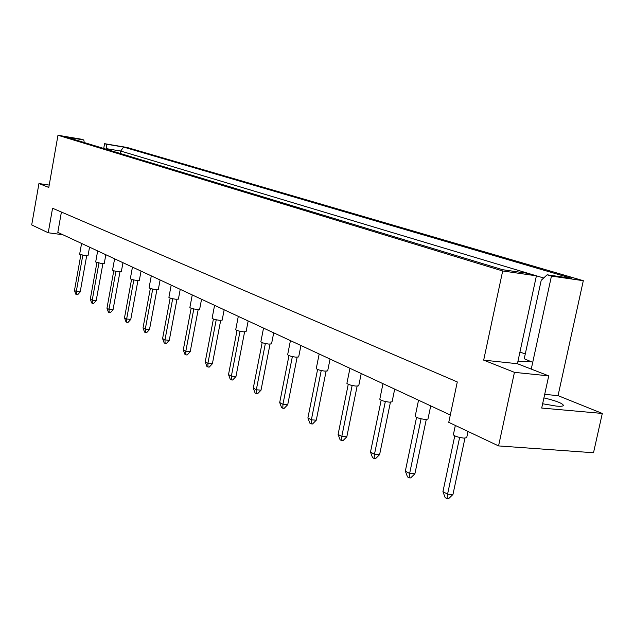 <?xml version="1.0" encoding="UTF-8"?>
<svg xmlns="http://www.w3.org/2000/svg" width="634" height="634" viewBox="0 0 634 634"><rect width="100%" height="100%" fill="white"/><g stroke="black" fill="none" stroke-linecap="round" stroke-linejoin="round"><path stroke-width="0.95" d="M542.641 403.771L556.375 406.101C560.797 406.473 563.15 406.236 563.436 405.388C562.477 403.256 555.978 400.767 543.917 397.906M106.845 149.394L106.108 144.132L104.57 143.68L127.165 147.492L583.312 280.696L551.445 276.083L531.252 369.091M551.445 276.083L547.118 274.799L541.214 280.299L524.239 358.757L531.554 361.879C524.397 361.118 519.817 361.142 517.804 361.951M61.411 212.041L57.805 232.385L450.306 414.993M49.206 185.08L38.943 183.535L31.7 224.935L48.232 232.765L52.559 208.245L457.296 381.945L448.753 422.339L498.562 445.916L593.511 452.747L602.3 413.447L541.698 408.05L548.735 375.875L514.443 372.348L498.562 445.916M38.943 183.535L48.794 187.442L57.971 135.256L81.12 139.171L83.807 139.971L65.92 136.96L502.683 269.719L528.51 273.452L536.404 275.822L517.415 363.726L483.679 360.136L514.443 372.348M483.679 360.136L502.683 270.964L57.971 135.256M583.312 280.696L558.047 395.64L602.3 413.447M525.269 353.994L519.951 351.997M536.404 275.822L502.683 270.964M106.108 144.132L123.606 147.08L571.733 278.366L547.118 274.799M62.837 234.731L48.232 232.765M517.415 363.726L548.735 375.875M83.807 139.971L84.251 142.531M104.57 143.68L103.714 148.443M120.254 153.476L120.698 151.043L106.956 148.744M543.687 278.001L120.698 151.043L123.606 147.08M544.693 394.372L558.047 395.64M468.027 431.453L466.687 437.722L463.977 438.134C458.128 437.341 454.594 436.216 453.365 434.742L455.339 425.454M464.952 438.173L452.961 494.457L447.572 494.179L447.025 498.665L445.171 497.642L442.936 491.651L454.768 435.891M459.634 437.436L447.572 494.179L442.936 491.651M452.961 494.457L448.531 498.744L447.025 498.665M430.724 405.879L427.958 419.09L425.224 419.454C419.66 418.702 416.308 417.655 415.183 416.316L418.535 400.212M426.27 419.51L414.898 473.78L409.635 473.471L409.199 477.838L407.488 476.887L405.34 471.125L416.562 417.394M421.071 418.797L409.635 473.471L405.34 471.125M414.898 473.78L410.674 477.917L409.199 477.838M394.697 389.118L392.074 401.837L389.324 402.162C384.014 401.433 380.836 400.458 379.79 399.23L382.984 383.673M390.425 402.218L379.615 454.61L374.472 454.277L374.139 458.525L372.546 457.645L370.494 452.097L381.153 400.252M385.337 401.52L374.472 454.277L370.494 452.097M379.615 454.61L375.582 458.62L374.139 458.525M361.229 373.553L358.733 385.805L355.975 386.098C350.903 385.393 347.876 384.481 346.901 383.356L349.952 368.306M357.124 386.161L346.822 436.794L341.805 436.438L341.56 440.582L340.078 439.766L338.096 434.417L348.248 384.323M352.147 385.48L341.805 436.438L338.096 434.417M346.822 436.794L342.962 440.678L341.56 440.582M330.052 359.05L327.683 370.874L324.909 371.128C320.059 370.454 317.174 369.598 316.263 368.56L319.171 353.986M326.106 371.207L316.271 420.191L311.365 419.819L311.199 423.861L309.812 423.1L307.902 417.933L317.594 369.471M321.232 370.533L311.365 419.819L307.902 417.933M316.271 420.191L312.57 423.964L311.199 423.861M300.944 345.506L298.677 356.934L295.912 357.156C291.252 356.506 288.502 355.698 287.646 354.739L290.435 340.609M297.132 357.243L287.733 404.69L282.938 404.302L282.835 408.241L281.544 407.527L279.705 402.535L288.969 355.611M292.369 356.585L282.938 404.302L279.705 402.535M287.733 404.69L284.175 408.344L282.835 408.241M273.706 332.834L271.542 343.89L268.776 344.088C264.299 343.446 261.66 342.685 260.859 341.797L263.53 328.095M270.021 344.175L261.018 390.172L256.326 389.767L256.279 393.611L255.066 392.945L253.291 388.119L262.167 342.629M265.361 343.525L256.326 389.767L253.291 388.119M261.018 390.172L257.594 393.73L256.279 393.611M248.163 320.947L246.087 331.661L243.329 331.828C239.018 331.21 236.49 330.488 235.729 329.664L238.297 316.358M244.589 331.915L235.951 376.556L231.362 376.144L231.37 379.893L230.237 379.267L228.517 374.591L237.029 330.457M240.024 331.281L231.362 376.144L228.517 374.591M235.951 376.556L232.654 380.012L231.37 379.893M224.151 309.78L222.162 320.162L219.412 320.305C215.267 319.702 212.826 319.021 212.113 318.252L214.577 305.326M220.687 320.4L212.39 363.757L207.904 363.337L207.96 366.999L206.89 366.412L205.226 361.871L213.404 319.013M216.226 319.774L207.904 363.337L205.226 361.871M212.39 363.757L209.212 367.118L207.96 366.999M201.549 299.264L199.639 309.344L196.905 309.455C192.894 308.877 190.557 308.227 189.875 307.506L192.253 294.937M198.188 309.558L190.2 351.704L185.81 351.276L185.905 354.858L184.898 354.295L183.289 349.897L191.151 308.235M193.814 308.948L185.81 351.276L183.289 349.897M190.2 351.704L187.133 354.977L185.905 354.858M180.23 289.342L178.392 299.137L175.673 299.224C171.798 298.662 169.547 298.043 168.898 297.37L171.188 285.134M176.965 299.335L169.27 340.331L164.975 339.895L165.102 343.398L164.151 342.875L162.589 338.596L170.166 298.075M172.678 298.733L164.975 339.895L162.589 338.596M169.27 340.331L166.306 343.517L165.102 343.398M160.093 279.974L158.318 289.492L155.615 289.564C151.875 289.009 149.695 288.422 149.077 287.788L151.288 275.877M156.907 289.683L149.489 329.585L145.281 329.149L145.448 332.573L144.544 332.073L143.022 327.913L150.337 288.47M152.715 289.08L145.281 329.149L143.022 327.913M149.489 329.585L146.62 332.692L145.448 332.573M141.033 271.106L139.329 280.371L136.635 280.418C133.013 279.887 130.905 279.317 130.319 278.73L132.451 267.112M137.935 280.537L130.77 319.417L126.649 318.973L126.84 322.326L125.984 321.85L124.51 317.808L131.571 279.38M133.822 279.951L126.649 318.973L124.51 317.808M130.77 319.417L127.997 322.444L126.84 322.326M122.972 262.706L121.324 271.724L118.653 271.756C115.142 271.233 113.106 270.694 112.543 270.132L114.611 258.815M119.953 271.883L113.034 309.78L108.985 309.329L109.207 312.61L108.39 312.166L106.964 308.227L113.787 270.758M115.919 271.297L108.985 309.329L106.964 308.227M113.034 309.78L110.332 312.736L109.207 312.61M105.838 254.733L104.245 263.522L101.591 263.538L95.679 261.977L97.668 250.937M102.89 263.665L96.194 300.627L92.223 300.183L92.469 303.393L91.692 302.965L90.305 299.129L96.907 262.587M98.936 263.086L92.223 300.183L90.305 299.129M96.194 300.627L93.578 303.52L92.469 303.393M89.552 247.157L88.007 255.732L85.384 255.724L79.646 254.234L81.58 243.448M86.668 255.859L80.185 291.933L76.294 291.481L76.555 294.628L75.826 294.231L74.471 290.483L80.867 254.813M82.792 255.288L76.294 291.481L74.471 290.483M80.185 291.933L77.641 294.755L76.555 294.628"/></g></svg>
